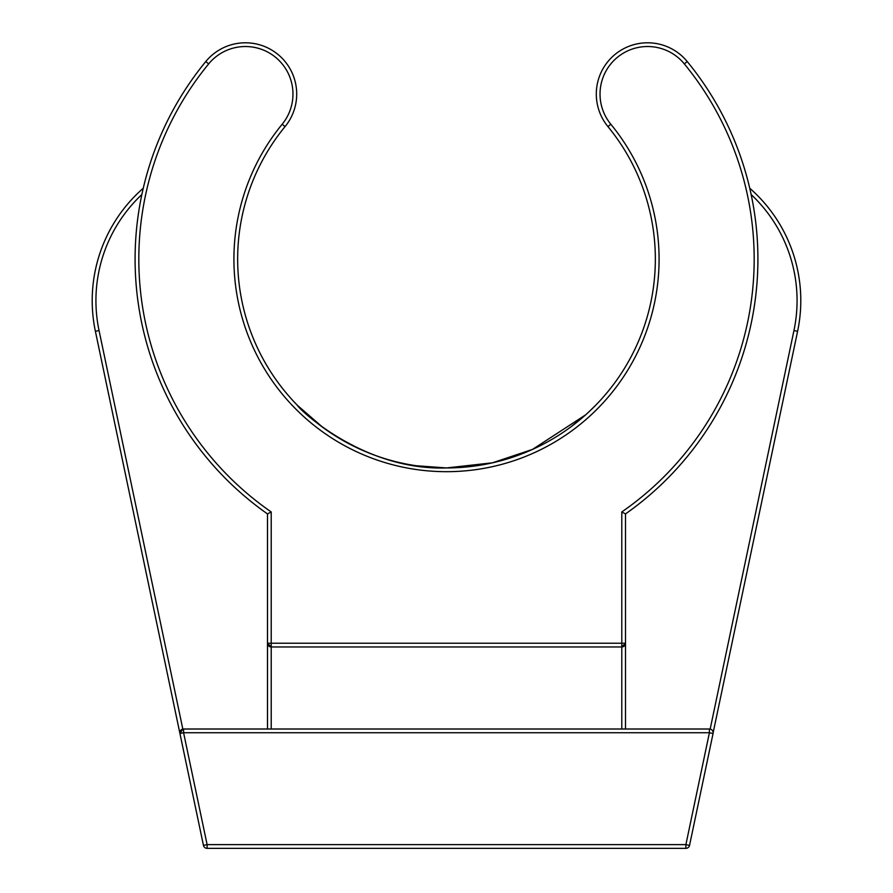 <?xml version="1.0" encoding="UTF-8"?>
<svg xmlns="http://www.w3.org/2000/svg" width="893" height="893" viewBox="0 0 893 893"><rect width="100%" height="100%" fill="white"/><g stroke="black" fill="none" stroke-linecap="round" stroke-linejoin="round"><path stroke-width="1.34" d="M416.25 465.744L446.5 467.943C362.502 470.778 297.838 408.012 297.324 405.266C298.072 408.123 362.268 470.711 446.5 467.943L476.873 465.722M297.324 405.266L322.719 427.312M340.735 439.189L362.491 450.306M505.192 459.527L530.565 450.284M570.527 427.133L584.39 415.959M595.676 405.266L587.929 412.778M585.663 414.832L532.507 449.413L492.512 462.808L446.5 467.943M621.785 729.012L621.785 646.956L271.215 646.956L267.487 643.228L267.487 729.012L267.487 513.91A311.411 311.411 0 0 1 205.781 61.539A51.281 51.281 0 0 1 296.699 94.078A51.281 51.281 0 0 1 285.057 126.605A208.85 208.85 0 0 0 446.5 467.943A208.85 208.85 0 0 0 607.943 126.605A51.281 51.281 0 0 1 630.302 45.789A51.281 51.281 0 0 1 687.219 61.539A311.411 311.411 0 0 1 625.513 513.91L621.785 511.968L625.513 513.91L625.513 729.012L625.513 643.228L621.785 643.228L621.785 511.968A307.683 307.683 0 0 0 684.339 63.905L687.219 61.539A311.411 311.411 0 0 1 757.911 259.104M141.853 194.54A145.447 145.447 0 0 0 99.045 330.533L182.831 729.09L179.939 733.51L95.395 331.292L179.939 733.51L183.59 732.74L207.109 844.622L207.109 848.35L685.891 848.35A3.728 3.728 0 0 0 689.541 845.392L713.06 733.51A3.728 3.728 0 0 0 713.139 732.74L797.605 331.292A149.176 149.176 0 0 0 749.74 188.244A149.176 149.176 0 0 1 800.798 300.606M713.06 733.51L709.41 732.74L183.59 732.74L183.59 729.012A3.728 3.728 0 0 0 179.861 732.74A3.728 3.728 0 0 1 183.59 729.012L709.41 729.012L709.41 732.74L685.891 844.622L689.541 845.392A3.728 3.728 0 0 1 685.891 848.35L685.891 844.622L207.109 844.622L203.459 845.392A3.728 3.728 0 0 0 207.109 848.35A3.728 3.728 0 0 1 203.459 845.392L179.939 733.51A3.728 3.728 0 0 1 179.861 732.74A3.728 3.728 0 0 0 179.939 733.51M92.202 300.606A149.176 149.176 0 0 1 143.26 188.244A149.176 149.176 0 0 0 95.395 331.292A149.176 149.176 0 0 1 92.202 300.606M750.299 190.678L751.147 194.54A311.411 311.411 0 0 1 625.513 513.91M709.41 729.012A3.728 3.728 0 0 1 713.139 732.74A3.728 3.728 0 0 0 709.41 729.012M684.339 63.905A47.552 47.552 0 0 0 617.409 57.319A47.552 47.552 0 0 0 610.823 124.239A212.579 212.579 0 0 1 446.5 471.683A212.579 212.579 0 0 1 282.177 124.239A47.552 47.552 0 0 0 261.437 49.305A47.552 47.552 0 0 0 208.661 63.905L205.781 61.539A311.411 311.411 0 0 0 267.487 513.91L271.215 511.968L271.215 643.228L621.785 643.228L621.785 646.956L625.513 643.228A3.728 3.728 0 0 1 621.785 646.956A3.728 3.728 0 0 0 625.513 643.228M687.219 61.539A311.411 311.411 0 0 1 749.841 188.691A311.411 311.411 0 0 0 687.219 61.539A51.281 51.281 0 0 0 596.301 94.078A51.281 51.281 0 0 0 607.943 126.605A208.85 208.85 0 0 1 446.5 467.943A208.85 208.85 0 0 1 285.057 126.605L282.177 124.239M267.487 643.228A3.728 3.728 0 0 0 271.215 646.956L271.215 643.228L267.487 643.228A3.728 3.728 0 0 0 271.215 646.956L271.215 729.012M710.169 729.09L793.955 330.533A145.447 145.447 0 0 0 751.147 194.54M793.955 330.533L797.605 331.292M205.781 61.539A51.281 51.281 0 0 1 296.699 94.078M610.823 124.239L607.943 126.605M99.045 330.533L95.395 331.292M208.661 63.905A307.683 307.683 0 0 0 271.215 511.968"/></g></svg>

